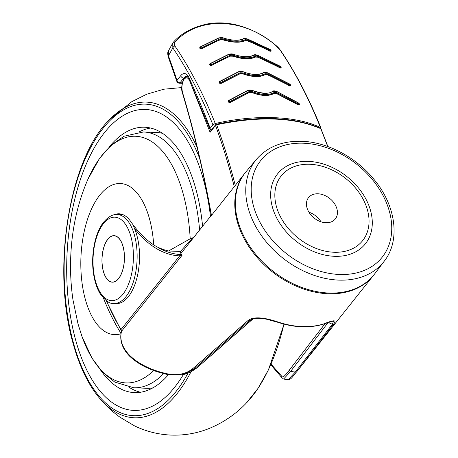 <?xml version="1.0" encoding="UTF-8"?>
<svg xmlns="http://www.w3.org/2000/svg" width="458" height="458" viewBox="0 0 458 458"><rect width="100%" height="100%" fill="white"/><g stroke="black" fill="none" stroke-linecap="round" stroke-linejoin="round"><path stroke-width="0.69" d="M317.949 193.791A17.112 12.532 38.5 0 0 308.555 197.604A17.112 12.532 38.5 0 0 309.614 213.256A17.112 12.532 38.5 0 0 325.924 222.731A17.112 12.532 38.5 0 0 335.325 218.924A17.112 12.532 38.5 0 0 334.26 203.266A17.112 12.532 38.5 0 0 317.949 193.791M123.231 214.779L117.294 214.55A44.489 21.48 92.2 0 1 136.656 247.068A44.489 21.48 92.2 0 1 125.967 296.629A44.489 21.48 92.2 0 1 113.922 303.465L116.315 303.557A44.489 21.48 -87.8 0 0 128.366 296.721A44.489 21.48 -87.8 0 0 134.497 228.525L133.169 224.895M245.202 172.775A82.137 60.147 38.5 0 0 244.91 173.135A82.137 60.147 38.5 0 0 250.016 248.282A82.137 60.147 38.5 0 0 328.294 293.761A82.137 60.147 38.5 0 0 373.407 275.476A82.137 60.147 38.5 0 0 373.699 275.109M106.582 300.889A234.845 113.395 -87.8 0 0 121.004 329.565L121.547 331.26C116.698 350.542 138.797 367.688 167.393 373.831C177.87 375.926 186.629 373.94 193.677 367.871L247.652 320.858C254.156 315.196 268.348 318.716 278.458 322.157A82.137 60.147 38.5 0 0 302.16 326.577A82.137 60.147 38.5 0 0 323.898 323.875C333.871 319.73 337.111 319.81 333.619 324.115L296.704 371.776A1.368 1.105 -141.3 0 1 296.687 371.787A1.368 1.105 -141.3 0 1 295.341 372.039L332.365 324.27L333.584 321.11M374.684 273.855A82.137 60.147 -141.5 0 1 328.873 293.034A82.137 60.147 -141.5 0 1 250.177 246.936A82.137 60.147 -141.5 0 1 246.209 171.532L256.549 159.212A81.724 59.843 -141.5 0 0 260.499 234.238A81.724 59.843 -141.5 0 0 338.794 280.107A81.724 59.843 -141.5 0 0 384.376 261.02L374.684 273.855M309.82 164.273A52.017 38.094 -141.5 0 1 367.459 209.987A52.017 38.094 -141.5 0 1 334.054 252.255A52.017 38.094 -141.5 0 1 276.42 206.535A52.017 38.094 -141.5 0 1 309.82 164.273M308.4 161.382A56.128 41.1 -141.5 0 1 370.585 210.709A56.128 41.1 -141.5 0 1 334.546 256.308A56.128 41.1 -141.5 0 1 272.361 206.987A56.128 41.1 -141.5 0 1 308.4 161.382M107.79 239.236A23.272 11.238 -87.8 0 0 102.197 265.165A23.272 11.238 -87.8 0 0 112.33 282.174A23.272 11.238 -87.8 0 0 118.633 278.596A23.272 11.238 -87.8 0 0 124.221 252.673A23.272 11.238 -87.8 0 0 114.094 235.664A23.272 11.238 -87.8 0 0 107.79 239.236M118.599 278.481A23.135 11.169 -87.8 0 0 124.158 252.707A23.135 11.169 -87.8 0 0 114.088 235.801A23.135 11.169 -87.8 0 0 107.819 239.357A23.135 11.169 -87.8 0 0 102.266 265.13A23.135 11.169 -87.8 0 0 112.336 282.036A23.135 11.169 -87.8 0 0 118.599 278.481M278.458 322.157A1.368 0.418 108.3 0 1 278.103 322.369C286.113 325.014 294.007 326.485 301.788 326.789C309.574 327.075 316.85 326.17 323.623 324.069C335.262 320.279 332.88 321.293 333.63 321.098L333.487 321.058M308.938 212.209A17.112 12.532 -141.5 0 1 321.001 221.815M181.563 252.684A193.482 93.421 92.2 0 1 178.036 251.356M187.173 76.56L184.356 78.261L184.208 79.074C181.935 82.927 181.379 87.409 182.542 92.522C194.123 131.223 203.764 172.191 211.459 215.426L211.293 215.604C203.61 172.466 193.986 131.589 182.433 92.98A1.368 0.727 -16.7 0 1 182.542 92.522M327.716 146.497L320.812 128.687C294.168 117.214 259.446 115.897 216.64 124.742C223.647 143.801 229.859 164.027 235.263 185.433L211.459 215.426M234.278 186.772C228.845 165.161 222.588 144.734 215.506 125.503A1.368 0.813 -20.2 0 1 216.64 124.742L216.416 124.227A1.368 1.368 0 0 0 215.638 124.713L210.588 131.057L210.102 132.288L189.601 80.602C188.066 77.557 186.269 77.047 184.208 79.074M235.263 185.433L244.91 173.135M181.5 254.591L180.738 253.721L211.252 215.397M157.266 246.954A193.482 93.421 -87.8 0 0 180.933 254.568L181.626 254.591L182.061 255.278L179.685 255.89A194.85 94.085 92.2 0 1 134.497 228.525M106.153 300.585L121.032 330.327A1.368 0.968 148.6 0 1 121.004 329.565L179.685 255.89A1.368 1.197 92.7 0 1 180.933 254.568L181.379 254.585M271.056 364.121L281.87 376.384C282.649 378.033 285.277 375.737 289.771 369.509L325.117 323.6M328.174 322.449L290.561 371.467L283.599 379.069L288.162 379.711L295.341 372.039L290.561 371.467A1.368 1.105 -141.4 0 1 289.771 369.509M193.677 367.871A1.368 0.996 48.6 0 0 195.039 368.238L196.82 367.911L252.1 319.564L248.837 321.104L195.039 368.238L181.689 374.799L168.08 374.598A1.368 0.83 102.7 0 1 167.931 374.587L181.689 374.799L183.973 374.318L196.82 367.911A1.368 0.996 48.6 0 0 196.997 367.797L196.997 367.797A1.368 0.996 48.6 0 0 197.135 367.631M278.103 322.369L266.046 319.089L258.117 318.27C254.808 318.402 252.478 318.854 251.121 319.638L248.837 321.104A1.368 0.979 49 0 1 247.652 320.858M182.061 255.278L121.547 331.26A1.368 1.179 -165.8 0 0 121.399 331.586L121.399 331.586C119.383 340.305 122.172 348.549 129.751 356.313C138.906 364.957 151.632 371.049 167.931 374.587A1.368 0.83 102.7 0 1 167.393 373.831M320.382 128.229A1.368 1.042 -65.2 0 1 320.812 128.687A1.368 0.79 -22.2 0 1 321.075 128.956A1.368 1.368 0 0 0 320.382 128.229C293.675 116.773 259.016 115.439 216.416 124.227M163.683 373.556A127.994 61.801 92.2 0 1 133.776 387.783L146.697 388.27A127.994 61.801 -87.8 0 0 152.869 387.869M192.692 238.71A125.349 60.525 92.2 0 0 192.641 237.845L190.202 238.784L168.51 250.995C162.51 249.501 157.569 247.463 153.693 244.881A192.658 93.026 92.2 0 1 130.644 221.403A45.313 21.881 -87.8 0 0 119.12 213.8A45.313 21.881 -87.8 0 0 113.916 214.882M202.596 226.269A132.786 64.114 -87.8 0 0 195.898 189.183A132.786 64.114 -87.8 0 0 144.591 127.227A132.786 64.114 -87.8 0 0 109.118 147.024M150.562 128.04A132.786 64.114 -87.8 0 0 138.843 132.087M146.245 109.485L145.266 109.445A150.579 72.707 -87.8 0 1 203.449 179.702A150.579 72.707 -87.8 0 1 210.468 216.388A150.59 72.713 -87.8 0 0 203.455 179.696A150.59 72.713 -87.8 0 0 145.266 109.433A150.579 72.707 -87.8 0 0 78.347 185.994A150.579 72.707 -87.8 0 0 75.679 340.134A150.579 72.707 -87.8 0 0 133.862 410.391A150.579 72.707 -87.8 0 0 183.44 374.432M145.266 109.433A150.59 72.713 -87.8 0 0 78.341 185.988A150.59 72.713 -87.8 0 0 75.673 340.139A150.59 72.713 -87.8 0 0 133.862 410.402A150.59 72.713 -87.8 0 0 183.452 374.426M100.663 370.179A132.786 64.114 -87.8 0 0 134.537 392.603A132.786 64.114 -87.8 0 0 168.429 374.696M129.167 387.331A132.786 64.114 -87.8 0 0 140.549 392.254M162.516 133.341A127.994 61.801 -87.8 0 0 156.39 132.471L143.469 131.978A127.994 61.801 92.2 0 1 192.921 191.702A127.994 61.801 92.2 0 1 199.619 230.013M103.474 298.169A237.032 114.454 -87.8 0 0 121.026 333.39M192.641 237.845L180.429 251.448L168.51 250.995M270.071 51.273L271.05 51.182L270.071 51.273L258.947 45.594L247.274 40.791L245.167 40.67C240.106 42.978 232.675 42.703 222.88 39.829L220.344 39.777C212.752 42.852 208.882 44.81 201.852 48.703L199.917 48.393L199.699 47.809L200.438 46.991L200.283 47.483L201.102 48.033L220.172 38.81L223.161 38.884C232.796 41.712 240.106 41.981 245.082 39.691L247.583 39.863L270.38 50.346L270.907 50.414L270.375 49.676L247.572 39.085L243.69 38.861C239.133 40.968 232.441 40.716 223.63 38.111L218.958 38.003L200.438 46.991M200.301 48.645L199.917 48.393L199.946 47.432M280.119 68.053L281.109 67.944L280.119 68.053C275.281 64.979 267.747 61.355 257.516 57.17L255.392 57.061C250.211 59.626 242.746 59.345 232.996 56.214L230.454 56.145C222.525 59.58 216.285 62.689 211.722 65.471L210.17 65.38L209.592 64.595M289.571 85.978L290.572 85.858L289.571 85.978C282.924 81.896 275.47 78.152 267.214 74.751L265.09 74.66C259.806 77.476 252.335 77.19 242.683 73.812L240.141 73.727L221.208 83.39L219.663 83.27L219.101 82.44M298.37 104.991L299.383 104.859L298.37 104.991L276.34 93.455L274.216 93.38C268.846 96.426 261.398 96.146 251.877 92.539L249.347 92.436L230.311 102.415L228.771 102.26L228.221 101.378M174.864 45.943A481.661 232.572 92.2 0 1 215.254 123.511C255.764 114.305 296.252 115.811 320.445 127.501A481.661 232.572 -87.8 0 0 280.056 49.928L275.281 44.987C243.931 17.914 199.528 16.133 175.712 41.214C174.177 42.794 173.891 44.369 174.864 45.943A2.737 2.004 145.8 0 0 172.832 47.907L172.729 43.149L168.538 50.683L168.418 55.83A2.737 1.551 159.9 0 0 168.246 56.861C167.508 53.781 167.605 51.72 168.538 50.683M210.176 128.263L212.901 124.794A479.223 231.393 -87.8 0 0 172.832 47.907L168.418 55.83A752.981 363.578 92.2 0 1 177.006 80.368L180.71 75.696A13.774 6.652 92.2 0 1 188.862 77.476A816.001 394.012 92.2 0 1 210.176 128.263L209.947 129.162L211.55 129.849M215.254 123.511L212.901 124.794M320.835 128.698L320.938 127.965L320.445 127.501M182.227 83.304L179.296 83.19A2.737 2.737 0 0 1 176.805 81.324A2.737 1.477 -18.5 0 1 177.006 80.368A2.737 2.004 -141.6 0 0 180.04 82.772L182.336 82.858M280.056 49.928A2.737 2.004 -34.2 0 1 280.508 50.363L280.508 50.363C279.243 48.491 277.491 46.664 275.252 44.878C263.132 34.968 250.057 28.293 236.025 24.841C226.304 22.585 216.829 22.276 207.6 23.913C193.476 26.896 182.307 32.718 174.092 41.369L172.729 43.149M175.712 41.214A2.737 1.614 -134.9 0 0 174.092 41.369M274.216 93.38L274.336 93.192C268.955 96.237 261.495 95.957 251.957 92.344L249.421 92.241L230.334 102.226L228.794 102.077L228.204 101.47M276.34 93.455L274.336 93.192L274.21 92.436L276.729 92.55L298.771 104.081L299.303 104.109L298.851 103.216L276.804 91.577L272.888 91.44C268.05 94.205 261.341 93.953 252.77 90.69L248.104 90.484L229.023 100.52L228.834 101.092L229.613 101.779L249.249 91.486L252.226 91.623C261.598 95.178 268.926 95.447 274.21 92.436M298.771 104.081L298.536 104.808L276.466 93.266L276.729 92.55M228.336 101.659L228.834 101.092L228.302 101.619L228.519 100.628L229.023 100.52M228.41 101.945L228.891 101.149M249.347 92.436L249.249 91.486M251.877 92.539L252.226 91.623M265.09 74.66L265.205 74.459C259.909 77.276 252.421 76.99 242.751 73.606L240.204 73.52L221.225 83.196L219.68 83.075L219.084 82.537M267.214 74.751L265.205 74.459L265.056 73.698L267.581 73.83L289.943 85.056L290.475 85.102L289.988 84.255L267.627 72.919L263.705 72.753C258.942 75.312 252.215 75.06 243.53 72.003L238.841 71.826L219.88 81.553L219.703 82.097L220.487 82.749L240.015 72.77L243.009 72.885C252.507 76.211 259.858 76.486 265.056 73.698M289.943 85.056L289.731 85.789L267.335 74.545L267.581 73.83M219.216 82.686L219.703 82.097L219.182 82.646L219.382 81.696L219.88 81.553M219.296 82.972L219.754 82.154M240.141 73.727L240.015 72.77M242.683 73.812L243.009 72.885M255.392 57.061L255.507 56.849C250.308 59.42 242.826 59.134 233.065 56.002L230.511 55.933L211.739 65.265L210.188 65.173L209.575 64.704M257.516 57.17L255.507 56.849L255.335 56.094L257.848 56.242L280.462 67.126L280.989 67.223L280.485 66.387L257.871 55.401L253.961 55.2C249.289 57.536 242.568 57.284 233.798 54.445L229.103 54.307L210.348 63.691L210.182 64.212L210.989 64.813L230.305 55.183L233.299 55.275C242.895 58.361 250.234 58.635 255.335 56.094M280.462 67.126L280.273 67.853L257.631 56.952L257.848 56.242M209.712 64.813L210.182 64.212L209.678 64.778L209.856 63.874L210.348 63.691M209.798 65.105L210.239 64.257M230.454 56.145L230.305 55.183M232.996 56.214L233.299 55.275M245.167 40.67L245.276 40.447C240.198 42.76 232.756 42.48 222.937 39.606L220.395 39.554L201.858 48.491L200.306 48.433M247.274 40.791L245.276 40.447L245.082 39.691M270.38 50.346L270.22 51.067L247.383 40.567L247.583 39.863M200.341 47.529L199.825 48.101M220.344 39.777L220.172 38.81M222.88 39.829L223.161 38.884M270.375 49.676L270.037 49.853L270.375 49.676M271.022 50.855L270.878 50.231L271.022 50.855M247.572 39.085L247.286 39.251L247.572 39.085M271.056 51.096L270.907 50.414L271.056 51.096M243.69 38.861L243.061 39.01L243.69 38.861M271.056 51.164L270.907 50.454L271.05 51.182L271.147 50.775M218.958 38.003L218.495 38.169L218.958 38.003M280.485 66.387L280.147 66.53L280.485 66.387M281.098 67.589L280.972 66.983L281.098 67.589M257.871 55.401L257.579 55.521L257.871 55.401M281.12 67.853L280.989 67.183L281.12 67.853M253.961 55.2L253.326 55.315L253.961 55.2M281.12 67.921L280.989 67.223L281.212 67.71M229.103 54.307L228.639 54.433L229.103 54.307M289.988 84.255L289.656 84.352L289.988 84.255M290.572 85.474L290.464 84.885L290.572 85.474M267.627 72.919L267.335 73.005L267.627 72.919M290.584 85.755L290.475 85.102L290.584 85.755M263.705 72.753L263.069 72.828L263.705 72.753M290.584 85.835L290.469 85.142L290.681 85.623M238.841 71.826L238.372 71.912L238.841 71.826M298.851 103.216L298.524 103.273L298.851 103.216M299.395 104.441L299.303 103.874L299.395 104.441M276.804 91.577L276.517 91.617L276.804 91.577M299.4 104.75L299.303 104.109L299.4 104.75M272.888 91.44L272.252 91.48M299.389 104.83L299.297 104.155L299.383 104.859L299.515 104.481M248.104 90.484L247.629 90.529M303.391 143.211A77.614 56.838 -141.5 0 1 389.392 211.419A77.614 56.838 -141.5 0 1 339.55 274.485A77.614 56.838 -141.5 0 1 253.555 206.272A77.614 56.838 -141.5 0 1 303.391 143.211M122.933 294.225A41.752 20.158 -87.8 0 0 130.925 236.677A41.752 20.158 -87.8 0 0 103.485 223.613A41.752 20.158 -87.8 0 0 95.499 281.16A41.752 20.158 -87.8 0 0 122.933 294.225M215.638 124.713A1.368 1.002 -141.5 0 0 215.506 125.503L210.102 132.288M333.619 324.115A1.368 1.111 -143.2 0 1 332.365 324.27L328.392 322.541M252.1 319.564A1.368 0.973 49 0 0 252.278 319.455L252.278 319.455A1.368 0.973 49 0 0 252.392 319.323M283.599 379.069L281.836 377.661A1.368 1.345 -27.1 0 1 281.87 376.384M153.716 370.482A123.414 59.592 92.2 0 1 81.976 336.475L91.944 358.036L102.334 372.033L114.7 382.052L133.776 387.783M81.976 336.475L78.015 323.892L73.022 300.162C70.91 285.924 70.148 271.462 70.738 256.766C71.826 229.011 77.557 203.163 87.936 179.221A123.414 59.592 92.2 0 1 183.189 193.843A123.414 59.592 92.2 0 1 190.202 238.784M120.975 333.71A75.61 36.508 92.2 0 1 85.325 299.355A75.61 36.508 92.2 0 1 99.792 195.137A75.61 36.508 92.2 0 1 149.48 218.798A75.61 36.508 92.2 0 1 153.693 244.881M283.937 324.092A157.953 76.268 92.2 0 1 246.284 403.114L258.031 388.355L268.417 369.898L284.075 324.132M187.998 373.144A155.88 75.267 92.2 0 1 73.435 342.956A155.88 75.267 92.2 0 1 98.522 134.515A155.88 75.267 92.2 0 1 199.705 158.571M190.969 371.862A157.953 76.268 92.2 0 1 98.98 397.533C105.077 404.935 112.033 411.467 119.859 417.129L134.211 425.705C145.89 431.419 158.285 434.55 171.406 435.1C184.528 435.518 197.123 433.308 209.18 428.476C223.441 422.585 235.807 414.129 246.284 403.114M98.98 397.533C88.016 384.176 79.423 366.257 73.188 343.775C51.382 269.573 69.038 158.834 109.508 119.63A157.953 76.268 92.2 0 1 196.974 146.955M209.947 129.162L188.77 78.719C187.379 76.606 186.704 75.833 186.744 76.394A11.038 5.33 -87.8 0 0 183.744 78.1L184.482 78.129M180.71 75.696A2.737 2.004 -141.6 0 0 183.744 78.1L180.04 82.772A2.737 1.322 -87.8 0 1 179.296 83.19M188.77 78.719L188.862 77.476M300.734 366.726L373.407 275.476M384.376 261.02C400.555 240.313 395.952 206.06 374.57 180.109C356.69 157.575 327.733 142.054 301.805 141.293C282.592 140.766 267.506 146.743 256.549 159.212M115.302 235.847L114.088 235.801M117.294 214.55C113.074 214.058 108.557 216.542 103.737 221.998C94.64 233.059 90.426 256.6 93.81 275.441C95.018 282.471 97.044 288.425 99.878 293.292C105.203 300.729 109.886 304.118 113.922 303.465M113.55 282.082L112.336 282.036M252.89 318.974L196.997 367.797L191.364 371.656C187.145 373.51 184.683 374.392 183.973 374.318M325.077 323.611L290.114 369.079M281.836 377.661L270.793 364.723M121.032 330.327L121.399 331.586M288.162 379.711C292.124 378.714 291.42 377.718 296.687 371.787L300.729 366.732M327.899 146.566L321.075 128.956M182.433 92.98C180.212 87.776 183.578 78.043 184.322 78.312M134.841 410.425L133.862 410.391M109.508 119.63L131.812 101.665L146.778 94.199L163.89 89.201L181.74 87.581M87.936 179.221L99.506 158.479L110.928 145.306L124.015 136.249L143.469 131.978M176.805 81.324L168.246 56.861M320.938 127.965C309.116 98.533 295.639 72.667 280.508 50.363M271.05 50.374L270.346 49.619L247.52 39.01C245.207 38.34 243.799 38.272 243.284 38.798M243.261 38.804C242.597 39.331 235.773 42.016 223.647 38.031C222.68 37.556 221.025 37.522 218.684 37.928M218.666 37.94L200.083 46.979M199.997 47.065L199.699 47.809M280.565 66.393L257.814 55.303M280.571 66.393L281.149 67.137M257.808 55.303C255.81 54.628 254.379 54.565 253.526 55.126M253.503 55.137C252.827 55.71 245.831 58.698 233.815 54.353C232.704 53.821 231.032 53.775 228.817 54.216M228.794 54.227L209.976 63.668M209.896 63.748L209.587 64.498M290.641 85.045L289.954 84.169L267.569 72.811C265.394 72.072 263.957 72.026 263.247 72.667C262.428 73.406 255.484 76.492 243.547 71.889C242.328 71.305 240.656 71.248 238.532 71.723M238.515 71.729L219.491 81.513M219.416 81.587L219.101 82.343M299.486 104.046L298.816 103.119L276.746 91.451C274.708 90.718 273.266 90.678 272.407 91.342C269.47 94.125 262.938 93.861 252.793 90.564C250.715 89.871 249.049 89.808 247.784 90.363M299.515 104.172L299.515 104.464M247.761 90.369L228.616 100.468M228.548 100.537L228.227 101.287"/></g></svg>
